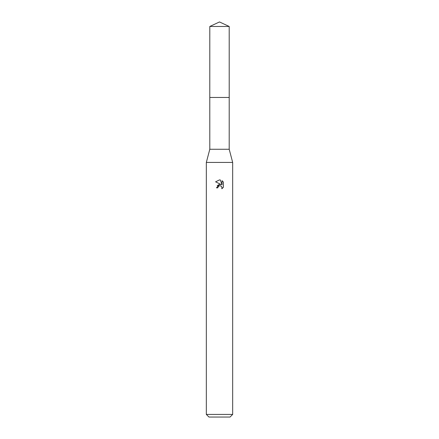 <?xml version="1.0" encoding="UTF-8"?>
<svg xmlns="http://www.w3.org/2000/svg" width="439" height="439" viewBox="0 0 439 439"><rect width="100%" height="100%" fill="white"/><g stroke="black" fill="none" stroke-linecap="round" stroke-linejoin="round"><path stroke-width="0.66" d="M209.798 26.472L229.202 26.472L219.5 21.95L209.798 26.472L209.787 97.458L229.207 97.458L229.202 149.26L232.67 162.43L232.67 414.416L206.33 414.416L208.964 417.05L230.036 417.05L232.67 414.416M229.202 26.472L229.213 97.458L209.787 97.458L209.798 149.26L229.202 149.26M209.798 149.26L206.33 162.43L232.67 162.43M217.854 187.843L218.079 186.888L217.854 187.843L216.471 187.843L219.5 184.38L221.179 184.583L215.587 181.828L219.5 179.897L220.351 179.99L222.057 184.907L222.057 180.698L223.413 182.07L223.413 187.261L221.838 188.77L221.904 187.025L220.762 185.884L219.5 185.774L220.137 185.73M221.695 186.646L222.063 187.826L221.838 188.77L223.413 187.261M221.179 184.583L220.482 184.396M219.511 184.38L217.212 185.675M219.171 185.878L218.079 186.888M223.413 182.07L222.057 180.698M220.351 179.99L219.588 179.902M219.5 179.897L215.587 181.828M206.33 162.43L206.33 414.416"/></g></svg>
